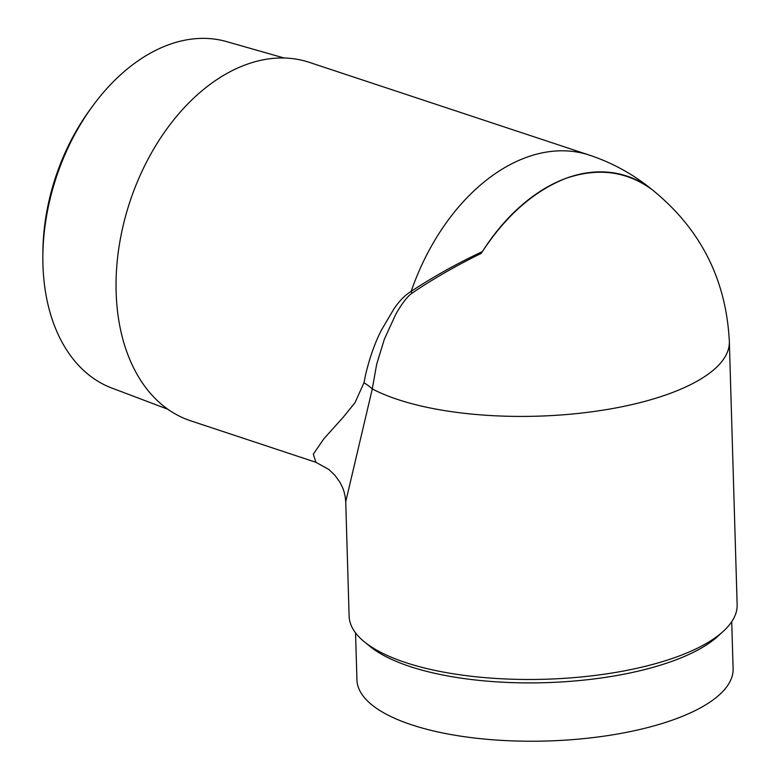 <?xml version="1.0" encoding="UTF-8"?>
<svg xmlns="http://www.w3.org/2000/svg" width="780" height="780" viewBox="0 0 780 780"><rect width="100%" height="100%" fill="white"/><g stroke="black" fill="none" stroke-linecap="round" stroke-linejoin="round"><path stroke-width="1.17" d="M363.987 382.736L355.017 402.646L343.424 417.027L323.944 438.691L313.346 454.087L315.88 462.286L190.632 420.8A188.789 126.497 -71.7 0 1 116.142 292.295A188.789 126.497 -71.7 0 1 309.358 62.371L589.514 155.171A188.789 126.497 -71.7 0 0 411.177 291.349A62.41 29.211 -124.2 0 1 411.772 293.339C406.429 297.014 399.292 307.72 395.528 314.798L384.345 339.251L376.652 364.299L372.294 388.937L345.725 501.725L349.118 616.171A194.093 68.855 178.3 0 0 364.406 641.852A194.093 68.855 178.3 0 0 380.104 651.983A194.093 68.855 178.3 0 0 561.961 678.483A194.093 68.855 178.3 0 0 723.411 631.195A194.093 68.855 178.3 0 0 737.139 604.646L729.339 341.601A194.093 68.855 178.3 0 1 591.133 411.879A194.093 68.855 178.3 0 1 372.294 388.937A62.41 32.779 -173.5 0 0 363.987 382.736L365.557 374.907C369.584 357.874 374.858 342.966 381.381 330.174L393.988 308.802C399.35 300.914 405.073 295.094 411.177 291.349C433.417 276.685 457.139 263.445 482.342 251.638L481.211 253.402C458.591 264.43 437.258 276.52 417.212 289.673L411.772 293.339M729.339 341.601C726.219 279.221 700.342 228.462 651.709 189.326L649.993 188.126L651.719 189.316M482.342 251.638A180.687 121.066 -71.7 0 1 564.944 178.708A180.687 121.066 -71.7 0 1 649.993 188.126M651.202 189.004C625.813 170.869 597.061 167.437 564.944 178.708C532.867 191.763 504.952 216.665 481.211 253.402M355.543 632.873L356.938 679.858A188.165 66.758 -1.7 0 0 547.004 741A188.165 66.758 -1.7 0 0 733.112 668.694L731.718 621.709M42.861 255.772L42.9 251.404A172.877 115.83 -71.7 0 1 89.71 110.078L92.284 106.548A182.54 122.304 108.3 0 0 42.861 255.772A182.54 122.304 108.3 0 0 111.706 388.001L167.856 409.256M364.406 641.852L370.022 646.435A188.165 66.758 -1.7 0 0 545.279 682.675A188.165 66.758 -1.7 0 0 718.068 636.1L723.411 631.195M284.203 58.032L226.463 41.574A182.54 122.304 108.3 0 0 92.284 106.548M315.9 462.296L328.858 469.462L334.942 475.351L339.339 481.387C342.898 487.402 345.052 492.677 345.725 501.725M650.686 188.516C632.288 173.735 611.9 162.62 589.514 155.171"/></g></svg>

